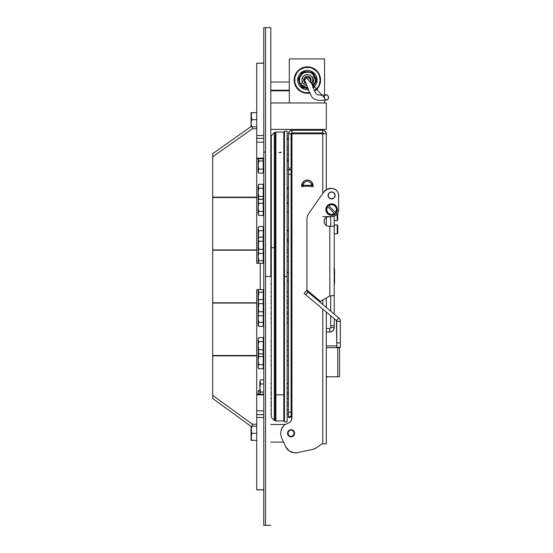 <?xml version="1.0" encoding="UTF-8"?>
<svg xmlns="http://www.w3.org/2000/svg" width="553" height="553" viewBox="0 0 553 553"><rect width="100%" height="100%" fill="white"/><g stroke="black" fill="none" stroke-linecap="round" stroke-linejoin="round"><path stroke-width="0.83" d="M270.811 276.5L265.53 276.5L265.53 525.35L265.53 152.075L263.767 152.075L263.767 525.35L265.53 525.35L265.53 276.5L270.811 276.5L270.811 27.65L270.811 276.5M263.767 524.818L263.767 27.65L263.767 152.075L265.53 152.075L265.53 27.65L265.53 524.818M256.716 142.169L263.767 142.169L256.716 142.169L256.716 158.144L256.716 138.361L263.767 138.361L256.716 138.361L256.716 142.169M256.716 135.513L256.716 138.361L256.716 135.513L263.767 135.513L256.716 135.513L256.716 63.242L263.767 63.242L256.716 63.242L256.716 135.513M263.767 263.283L256.716 263.283L256.716 250.212L212.677 250.212L256.716 250.212L212.677 250.212L212.677 197.497L256.716 197.497L212.677 197.497L212.677 249.942L256.716 249.942L256.716 197.144L212.677 197.144L212.677 197.497L212.677 156.81L252.313 128.78L212.677 156.81L212.677 153.693L251.083 126.533L212.677 153.693L212.677 197.144L256.716 197.144L256.716 158.144L263.767 158.144L256.716 158.144L256.716 158.739L263.767 158.739M263.767 63.139L256.716 63.242M256.716 489.758L256.716 410.831L263.767 410.831L256.716 410.831L256.716 414.639L263.767 414.639L256.716 414.639L256.716 417.487L263.767 417.487L256.716 417.487L256.716 489.758L263.767 489.758L256.716 489.861L263.767 489.861M256.716 394.856L263.767 394.856L256.716 394.856L256.716 394.268L256.716 410.831L256.716 394.856M212.677 250.212L212.677 302.788L212.677 250.212M252.313 128.78L252.313 126.748L252.313 128.78L256.716 128.78L252.313 128.78M256.716 263.283L263.981 263.283M263.981 289.717L256.716 289.717L260.242 289.717L260.242 263.283L260.242 289.717L263.767 289.717M256.716 289.717L256.716 302.788L212.677 302.788L256.716 302.788L212.677 303.058L212.677 355.503L256.716 355.503L256.716 303.058L212.677 303.058L212.677 355.503L256.716 355.503L256.716 355.856L212.677 355.856L212.677 355.503L212.677 395.333L252.313 424.22L256.716 424.22L252.313 424.22L212.677 395.333L212.677 398.443L251.083 426.439L212.677 398.443L212.677 355.856L256.716 355.856L256.716 394.261L263.767 394.261M252.313 426.252L252.313 424.22L252.313 426.252M297.486 452.644A10.569 10.569 0 0 0 297.5 452.644A10.569 10.569 0 0 1 285.728 446.796L281.505 437.789L280.502 433.372L281.442 428.934L284.152 425.305L286.025 424.006L285.23 424.49L270.811 424.49L285.23 424.49L289.668 422.416L290.892 421.241L291.956 418.068L291.956 416.561L291.072 416.561L291.072 412.158L288.431 412.158L288.431 416.561L291.072 416.561L291.072 412.158L288.431 412.158L288.431 174.319L291.072 174.319L291.072 412.158L291.072 169.916L288.431 169.916L288.431 174.319L291.072 174.319L291.072 169.916L288.431 169.916M292.419 436.552L291.072 436.822L288.583 435.792L287.546 433.296L288.583 430.808L291.072 429.771L293.567 430.808L294.597 433.296L293.567 435.792L291.072 436.822L289.724 436.552M270.811 442.11L283.53 442.11L270.811 442.11M289.724 430.04L292.419 430.04M294.327 434.644L293.567 435.792M287.816 434.644L287.816 431.948M270.811 102.969L289.309 102.969L270.811 102.969M324.549 102.969L326.311 102.969L326.311 129.395L270.811 129.395L326.311 129.395L326.311 102.969L324.549 102.969L324.549 100.37L324.549 102.969L289.309 102.969L289.309 58.922L289.309 102.969L324.549 102.969M251.083 426.252L251.712 426.252L251.249 427.994L251.712 426.252L251.083 426.252L251.712 426.252L251.083 426.252L251.083 439.4L251.712 440.347L251.249 438.605L251.712 440.347L251.083 439.4L251.083 440.347L251.712 440.347L251.083 440.347L251.712 433.296L251.083 429.771L251.712 426.252L251.083 426.252L251.083 436.822L251.712 440.347L256.716 440.347L251.083 440.347M251.712 426.252L256.716 426.252L251.712 426.252L251.083 429.771L251.712 433.296L256.716 433.296L251.712 433.296L251.083 436.822M251.249 428.001L251.698 433.331M251.712 440.347L251.249 438.605L251.712 440.347L251.249 440.347M251.249 435.045L251.712 433.296M251.249 431.561L251.083 429.771M251.712 112.653L256.716 112.653L251.712 112.653L251.083 116.178L251.712 119.704L251.083 123.229L251.712 119.704L251.083 112.653L251.712 112.653L251.083 113.6L251.083 116.178L251.712 112.653L251.083 112.653L251.712 112.653L251.083 112.653L251.083 113.6L251.712 112.653L251.083 112.653L251.712 112.653L251.083 116.178L251.677 112.757M251.249 126.748L251.712 126.748L251.249 125.006L251.712 126.748L251.083 126.748L251.083 123.229L251.712 126.748L251.249 126.748M251.712 119.704L256.716 119.704L251.691 119.752M251.249 121.439L251.083 116.178L251.083 123.229L251.712 126.748L251.083 123.229L251.712 126.748L256.716 126.748L251.712 126.748M251.083 123.229L251.083 126.748M289.309 90.229L270.811 90.229L289.309 90.229M258.299 187.315L258.756 188.324L258.127 186.285L258.127 192.389L258.756 188.324L258.299 185.255L258.127 192.389L258.756 196.46L258.127 192.389L258.127 199.439L258.756 196.46L258.127 192.389L258.127 198.492L258.756 196.46L263.235 196.46L258.756 196.46L258.431 197.103M258.127 185.345L258.756 184.253L263.235 184.253L258.756 184.253L258.299 185.255L258.631 184.474M258.299 199.522L258.127 198.492M263.235 184.253L263.235 188.324L258.756 188.324L263.235 188.324L263.235 199.198L258.631 199.426M258.299 194.449L258.756 196.46M258.299 190.329L258.756 188.324M263.235 186.285L263.767 186.285L263.235 186.285M263.235 188.324L263.235 196.46M270.811 188.573L271.281 188.573L270.811 188.573M283.807 188.573L284.463 188.573L283.807 188.573M287.111 188.573L288.431 188.573L287.111 188.573M258.645 172.937L258.127 171.112L258.756 169.073L258.127 165.008L258.756 160.937L258.127 158.905L258.127 161.483L258.756 162.575L258.299 161.566M270.811 154.439L271.281 154.439L270.811 154.439M275.214 154.439L275.878 154.439L275.214 154.439M283.807 154.439L284.463 154.439L283.807 154.439M287.111 154.439L288.431 154.439L287.111 154.439M291.072 154.439L291.956 154.439L291.072 154.439M270.811 230.905L271.281 230.905L270.811 230.905M283.807 230.905L284.463 230.905L283.807 230.905M287.111 230.905L288.431 230.905L287.111 230.905M258.756 242.857L258.127 241.765L258.127 252.334L258.756 249.355L258.299 243.23L258.127 251.394L258.756 249.355L258.299 247.343L258.756 249.355L263.235 249.355L258.756 249.355L258.431 249.997M258.299 236.774L258.756 230.649L258.127 228.617L258.127 239.186L258.631 237.375M258.127 227.67L258.756 226.585L263.235 226.585L258.756 226.585L258.127 228.617L258.631 226.806M258.299 229.64L258.756 230.649L258.127 228.617L258.127 234.721L258.756 230.649L263.235 230.649L258.756 230.649M263.235 226.585L263.235 237.154L258.756 237.154L263.235 237.154L263.235 241.219L258.756 241.219L258.299 243.23L258.756 241.219L258.299 240.209L258.756 241.219L263.235 241.219L263.235 253.426L258.756 253.426L258.299 252.431M258.299 232.661L258.127 239.186L258.756 241.219M263.235 228.617L263.767 228.617L263.235 228.617M263.235 230.649L263.235 237.154M270.811 241.474L271.281 241.474L270.811 241.474M283.807 241.474L284.463 241.474L283.807 241.474M287.111 241.474L288.431 241.474L287.111 241.474M258.645 253.219L258.127 251.394M258.299 240.209L258.756 237.154L258.127 238.239M258.127 252.334L258.756 253.426L263.235 253.426L263.235 260.698L258.756 260.698L258.127 256.633L258.14 263.034M258.299 243.23L258.127 245.29M258.299 247.343L258.756 249.355M258.127 240.306L258.127 241.765M263.235 239.186L263.767 239.186L263.235 239.186M263.235 241.219L263.235 249.355M270.811 203.525L271.281 203.525L270.811 203.525M283.807 203.525L284.463 203.525L283.807 203.525M287.111 203.525L288.431 203.525L287.111 203.525M258.299 212.407L258.756 211.405L258.127 207.334L258.127 213.437L258.756 211.405L258.299 214.481M258.299 202.26L258.756 203.269L258.127 200.29L258.756 203.269L258.127 207.334L258.127 213.437M258.127 201.237L258.756 199.198L263.235 199.198L263.235 203.269L258.756 203.269L263.235 203.269L263.235 211.405L258.756 211.405L258.299 209.393L258.756 211.405L263.235 211.405L263.235 215.476L258.756 215.476L263.235 215.476M258.299 200.2L258.756 199.198L258.127 200.29M258.299 209.393L258.127 202.357M258.299 205.281L258.756 203.269M258.645 215.269L258.127 214.384M270.811 256.633L271.281 256.633L270.811 256.633M283.807 256.633L284.463 256.633L283.807 256.633M287.111 256.633L288.431 256.633L287.111 256.633M258.127 263.435L258.756 260.698L258.127 256.633L258.127 263.283M258.127 256.633L258.756 252.562L258.127 256.633L258.127 251.65M258.299 261.707L258.756 260.698L263.235 260.698L263.235 263.283M258.756 252.562L258.299 254.567M263.235 256.633L263.767 256.633L263.235 256.633M270.811 139.28L271.281 139.28L270.811 139.28M275.214 139.28L275.878 139.28L275.214 139.28M283.807 139.28L284.463 139.28L283.807 139.28M287.111 139.28L288.431 139.28L287.111 139.28M291.072 139.28L291.956 139.28L291.072 139.28M270.811 161.193L271.281 161.193L270.811 161.193M275.214 161.193L275.878 161.193L275.214 161.193M283.807 161.193L284.463 161.193L283.807 161.193M287.111 161.193L288.431 161.193L287.111 161.193M291.072 161.193L291.956 161.193L291.072 161.193M263.235 158.739L263.235 173.144L258.756 173.144L258.299 172.149M258.127 158.739L258.127 172.052L258.756 169.073L258.127 165.008L258.299 172.135L258.756 169.073L263.235 169.073L258.756 169.073L258.299 167.061L258.756 169.073M258.431 160.28L258.133 158.739M258.127 161.483L258.127 165.008L258.742 160.978M263.235 160.937L258.756 160.937L263.235 160.937M258.127 172.052L258.756 173.144L263.235 173.144M258.431 169.716L258.299 170.075M258.127 158.199L258.127 158.905M288.431 133.798L291.072 133.798L291.072 168.153L288.431 168.153L288.431 133.798A3.525 3.525 0 0 1 291.956 130.273L322.786 130.273L291.956 130.273L289.461 131.303L288.431 133.798L291.072 133.798L291.956 132.914L291.956 130.273L291.956 132.914L322.786 132.914L323.664 133.798M322.786 130.273A3.525 3.525 0 0 1 326.311 133.798L322.786 133.798L322.786 193.439L322.786 133.798L291.956 133.798L326.311 133.798L326.311 189.7L326.311 133.798L325.275 131.303L324.134 130.543L322.786 130.273L322.786 132.914L322.786 130.273M302.968 185.317L304.295 182.379L306.521 181.253L308.215 181.253L310.993 183.008L311.774 185.317L302.968 185.317L302.968 186.23L311.774 186.23L311.774 185.317L302.968 185.317M291.141 416.561L291.956 416.561L291.956 169.916L291.956 416.561M288.431 417.356L291.956 417.356L288.431 417.356L288.431 416.561L291.072 416.561L291.072 417.356L291.072 416.561M291.141 169.916L291.956 169.916L291.956 133.798M291.072 169.916L291.956 169.916M326.311 217.384L326.311 217.923L325.275 217.923M326.311 443.865L326.311 312.065L326.311 443.865L322.786 443.865L326.311 443.865M326.311 307.468L326.311 297.984L326.311 307.468M326.311 217.923L326.311 225.506L326.311 217.923L325.627 217.923M322.786 300.016L322.786 304.509L322.786 300.016M322.786 309.106L322.786 443.865L321.901 443.865L316.219 447.916A8.807 8.807 0 0 1 312.943 449.361A8.807 8.807 0 0 0 316.219 447.916L321.901 443.865L322.786 443.865L322.786 309.106M322.786 216.603L331.593 216.603L334.289 216.064L336.577 214.536A7.044 7.044 0 0 0 338.643 209.552L338.643 209.559A7.044 7.044 0 0 1 337.759 212.967A7.044 7.044 0 0 0 338.643 209.552L338.643 195.458A7.044 7.044 0 0 0 334.289 188.946L331.593 188.414A7.044 7.044 0 0 1 338.643 195.458L338.643 209.552A7.044 7.044 0 0 1 331.593 216.603L328.952 216.603A4.846 4.846 0 0 0 325.523 218.02L327.1 216.97L331.593 216.603M290.595 451.773L289.081 450.854A10.569 10.569 0 0 0 293.975 452.789L289.081 450.854L285.728 446.796A10.569 10.569 0 0 0 287.754 449.707M302.076 183.582A5.724 5.724 0 0 0 301.641 185.767L301.641 186.651L301.641 185.767L301.641 186.651L302.968 186.651L302.968 186.23L311.774 186.23L311.774 186.651L313.095 186.651L313.095 185.767A5.724 5.724 0 0 0 312.659 183.575L311.415 181.723A5.724 5.724 0 0 0 309.569 180.485L308.484 180.154A5.724 5.724 0 0 0 307.385 180.043M309.549 180.472A5.724 5.724 0 0 0 308.491 180.154M311.415 181.723L309.562 180.478L307.371 180.043A5.724 5.724 0 0 0 305.187 180.472L303.321 181.723A5.724 5.724 0 0 0 302.083 183.575L301.641 185.767A5.724 5.724 0 0 1 307.371 180.043A5.724 5.724 0 0 1 313.095 185.767L312.127 182.587M305.166 180.485A5.724 5.724 0 0 0 303.321 181.716L302.076 183.575L301.641 185.767M287.733 434.679L288.521 435.854L291.072 436.911L293.629 435.854L294.687 433.296L293.629 430.746L292.454 429.958L289.689 429.958L287.733 431.914L287.733 434.679L288.521 435.854L291.072 436.911M297.5 452.644L312.943 449.361L297.5 452.644L293.975 452.789M316.219 447.916L312.943 449.361M289.081 450.854L287.74 449.693M280.502 433.372L281.442 428.934L282.604 426.971M284.152 425.305L286.025 424.006M291.68 419.741L291.956 418.068M294.687 433.296L293.629 430.746M289.689 429.958L287.733 431.914L287.463 433.296M292.454 436.635L293.629 435.854M307.371 180.043L305.18 180.478M303.321 181.723L302.609 182.587M301.641 186.651L302.968 186.651M311.774 186.651L313.095 186.651M326.311 217.288L326.311 217.758M291.072 133.798L291.072 168.153M289.461 131.303L288.701 132.45M291.141 133.46L291.618 132.983M325.275 131.303L324.134 130.543M323.125 132.983L323.602 133.46M309.562 180.478L308.484 180.154L309.562 180.478M302.076 183.575L301.751 184.654L302.076 183.575M303.072 184.502L303.334 183.727M303.749 183.008L304.295 182.379M311.401 183.727L311.671 184.502M291.072 430.151L291.072 429.771A3.525 3.525 0 0 0 287.546 433.296A3.525 3.525 0 0 0 291.072 436.822A3.525 3.525 0 0 1 287.546 433.296A3.525 3.525 0 0 1 291.072 429.771A3.525 3.525 0 0 1 294.597 433.296A3.525 3.525 0 0 1 291.072 436.822L291.072 436.441A3.145 3.145 0 0 1 287.926 433.296A3.145 3.145 0 0 1 291.072 430.151L292.274 430.393L291.072 430.151A3.145 3.145 0 0 1 294.217 433.296A3.145 3.145 0 0 1 291.072 436.441L289.869 436.206L291.072 436.822A3.525 3.525 0 0 0 294.597 433.296A3.525 3.525 0 0 0 291.072 429.771L288.846 431.07L287.926 433.296L288.168 432.093M294.217 433.296L293.982 434.499L293.982 432.093L292.274 430.393M287.926 433.296L288.846 435.522L289.869 436.206M291.072 436.441L292.274 436.206L293.982 434.499M288.431 272.684L287.111 272.684L288.431 272.684M284.463 272.684L283.807 272.684L284.463 272.684M334.586 270.396L334.42 278.56L334.233 273.507L334.586 282.604L333.957 284.636L334.586 282.604L334.586 270.396L334.42 271.433L333.957 268.364L334.586 270.348M334.42 271.433L333.957 272.429L334.42 271.426M334.42 281.581L333.957 280.571L334.42 281.574M334.42 283.634L333.957 284.636L334.586 283.544M334.42 278.56L334.233 279.493L334.42 278.56M275.214 386.609L275.214 276.5L275.878 276.5L275.318 276.5L275.318 166.391L275.318 276.5L275.318 166.391L275.878 166.425M275.318 276.5L275.318 386.609L275.318 276.5M287.111 131.151L284.463 131.151L284.463 276.5L287.111 276.5L287.111 131.151L287.111 276.5L284.463 276.5L284.463 421.849L287.111 421.849L287.111 276.5L287.111 421.849M283.807 391.012L284.463 391.012L283.807 391.012M275.214 247.371L275.214 132.478L275.214 247.371L274.336 247.371L275.214 247.371L275.214 420.522L275.214 247.371M275.214 132.478L274.336 132.478L274.336 247.371L274.336 132.478L271.281 135.789L271.281 248.041L274.336 247.371L271.281 248.041L271.281 417.211L274.336 420.522L274.336 247.371L274.336 420.522L275.214 420.522M283.807 132.063L283.807 394.842L283.807 132.036L275.878 132.036L275.878 420.964L283.807 420.964L283.807 394.842L275.878 394.842L283.807 394.842L283.807 420.895M279.839 152.282L281.007 152.372M275.878 152.524L275.995 152.179M283.689 152.179L283.807 152.524M281.277 152.504L280.371 152.642M279.313 152.642L278.809 152.628M291.956 134.676L291.072 135.561L291.956 135.561M293.712 132.914L293.712 133.798L293.712 132.914L292.834 133.798M321.901 133.798L321.023 132.914L321.901 133.798M335.118 195.458A3.525 3.525 0 0 0 328.337 194.11A3.525 3.525 0 0 0 328.067 195.458A3.525 3.525 0 0 1 331.593 191.932A3.525 3.525 0 0 1 335.118 195.458L334.088 197.953L331.593 198.983L329.104 197.953L328.067 195.458L329.104 192.969L331.593 191.932L334.088 192.969L335.118 195.458A3.525 3.525 0 0 1 331.593 198.983A3.525 3.525 0 0 1 328.067 195.458A3.525 3.525 0 0 0 334.081 197.953A3.525 3.525 0 0 0 335.118 195.458L334.848 196.806M336.722 320.913L336.805 342.895L340.323 342.895L340.323 347.298L336.805 347.298L336.487 320.609L338.754 317.906L339.915 319.42L340.323 321.279L340.323 342.895L336.805 342.895L336.805 347.298L340.323 347.298L340.323 321.279L336.805 321.279L340.323 321.279A4.403 4.403 0 0 0 338.754 317.906L307.959 292.067L305.698 294.77L336.487 320.609L338.754 317.906L306.362 290.726L304.095 293.429L305.698 294.77L304.095 293.429M336.487 320.609L305.698 294.77L307.959 292.067L306.362 290.726L306.929 290.055L320.422 301.378L319.855 302.056M326.311 328.475L329.83 328.475L330.715 327.59L334.233 327.59L334.233 318.715L334.233 327.59A4.403 4.403 0 0 1 329.83 331.994L326.311 331.994L329.83 331.994L329.83 328.475L329.83 331.994L331.517 331.662L330.694 331.911M330.715 315.763L330.715 325.71L334.233 325.71L330.715 325.71L330.715 327.59L334.233 327.59L333.494 330.037L331.517 331.662L332.947 330.708M338.754 317.906L339.418 318.597M331.593 188.414L326.823 189.409L323.678 192.168L308.519 213.811L307.337 216.216L306.929 218.864L306.929 290.055L320.422 301.378L329.83 295.945L334.233 295.44L334.233 226.288L329.83 226.288L329.83 295.945L334.233 295.44L334.233 314.118L334.233 226.288L328.952 226.288A4.846 4.846 0 0 1 324.106 221.442A4.846 4.846 0 0 1 328.952 216.603L327.1 216.97L325.523 218.02L324.473 219.589L324.106 221.442L324.473 219.589M325.523 224.871A4.846 4.846 0 0 0 328.952 226.288L327.1 225.921L325.523 224.871L324.473 223.301L324.106 221.442L324.473 223.301M334.233 226.288L334.233 216.085L334.233 226.288M330.715 216.603L330.715 226.288M330.715 295.883L330.715 311.159M320.422 301.378L329.83 295.945L329.83 226.288L328.952 226.288M334.289 216.064L336.577 214.536L338.104 212.248L338.643 209.552L338.643 195.458L338.104 192.762L336.577 190.474L334.289 188.946M325.081 190.598A8.807 8.807 0 0 0 323.678 192.168A8.807 8.807 0 0 1 330.894 188.414L326.823 189.409A8.807 8.807 0 0 0 326.816 189.409M328.337 196.806L328.067 195.458M330.245 192.202L331.593 191.932L334.088 192.969M313.095 185.995L312.044 184.619M303.148 184.204L301.641 185.995L303.148 184.204M334.233 220.564L337.233 220.564L337.095 213.956L337.759 214.218L337.233 213.783M337.233 213.956L337.233 220.543M337.759 220.018L337.759 214.218L337.759 220.025L337.233 220.564M337.759 212.684L337.759 214.218M337.759 216.161L337.759 213.956M337.233 224.967A0.525 0.525 0 0 1 337.759 225.5A0.525 0.525 0 0 0 337.233 224.967L334.233 224.967L337.233 224.967L337.233 233.774L334.233 233.774L337.233 233.774L337.233 224.967M337.759 233.248A0.525 0.525 0 0 1 337.233 233.774A0.525 0.525 0 0 0 337.759 233.248L337.759 225.5L337.759 233.248M336.805 345.929L326.311 345.929L336.805 345.929M326.311 376.759L339.521 376.759L339.521 347.692L339.521 376.759L326.311 376.759L326.311 347.692L339.521 347.692L339.127 347.298L339.521 347.692L337.759 347.692L337.759 376.759L337.759 347.692L326.311 347.692M337.759 347.298L337.759 347.692L337.759 347.298M327.922 376.759L326.311 376.863L327.922 376.759M327.182 376.759L326.311 376.842M270.811 283.986L271.281 283.986L270.811 283.986M271.281 269.014L270.811 269.014L271.281 269.014M288.431 318.279L287.111 318.279L288.431 318.279M284.463 318.279L283.807 318.279L284.463 318.279M271.281 318.279L270.811 318.279L271.281 318.279M258.127 312.175L258.127 318.279L258.465 315.348M258.756 310.143L258.127 311.235L258.14 314.111M258.299 325.413L258.756 326.415L258.299 323.353L258.127 325.33L258.756 326.415L258.14 324.68M258.756 326.415L263.235 326.415L258.756 326.415M263.235 289.717L263.235 292.302L258.756 292.302L258.299 291.293L258.756 292.302L258.127 296.367L258.299 298.433L258.756 292.302L263.235 292.302L263.235 303.645L258.756 303.645L258.299 302.636L258.756 303.645L258.127 307.71L258.299 309.777L258.756 303.645L258.299 302.636L258.756 303.645L263.235 303.645L263.235 322.351L258.756 322.351L258.127 318.279L258.127 324.383L258.756 322.351L263.235 322.351L263.235 326.415M258.299 323.353L258.756 322.351L258.127 318.279L258.127 325.33M258.127 314.761L258.756 315.846L258.299 314.844L258.756 315.846L263.235 315.846L258.756 315.846L258.127 313.814L258.756 311.781L263.235 311.781L258.756 311.781L258.299 309.777L258.756 311.781L258.127 313.814L258.127 318.279M263.767 318.279L263.235 318.279L263.767 318.279M288.431 296.367L287.111 296.367L288.431 296.367M284.463 296.367L283.807 296.367L284.463 296.367M271.281 296.367L270.811 296.367L271.281 296.367M258.127 289.717L258.299 289.24M258.299 301.447L258.127 302.47M258.299 298.433L258.756 300.438L258.299 298.433M258.299 291.293L258.127 296.367L258.756 292.302L258.127 290.27L258.127 301.35M258.127 289.565L258.127 290.27M263.767 296.367L263.235 296.367L263.767 296.367M288.431 307.71L287.111 307.71L288.431 307.71M284.463 307.71L283.807 307.71L284.463 307.71M271.281 307.71L270.811 307.71L271.281 307.71M258.299 300.583L258.127 301.606L258.756 299.574L263.235 299.574L258.756 299.574L258.127 301.606L258.299 300.583M258.299 314.844L258.299 312.784M258.127 300.666L258.127 307.71L258.756 303.645M258.127 301.606L258.127 311.235M263.767 307.71L263.235 307.71L263.767 307.71M288.431 345.666L287.111 345.666L288.431 345.666M284.463 345.666L283.807 345.666L284.463 345.666M271.281 345.666L270.811 345.666L271.281 345.666M258.299 338.533L258.127 339.563L258.756 337.524L263.235 337.524L258.756 337.524L258.127 339.563L258.299 338.533M263.235 337.524L263.235 341.595L258.756 341.595L258.299 340.586L258.756 341.595L258.127 345.666L258.756 341.595L263.235 341.595L263.235 349.731L258.756 349.731L258.127 345.666L258.756 349.731L258.127 351.763L258.756 353.802L258.14 352.067M258.299 350.74L258.756 349.731L263.235 349.731L263.235 353.802L258.756 353.802L258.299 350.74L258.127 352.71M258.299 352.793L258.756 353.802L263.235 353.802L263.235 356.54L258.756 356.54L258.127 354.508L258.127 360.611L258.756 356.54L258.127 360.611L258.756 356.54L258.299 355.538L258.756 356.54L263.235 356.54L263.235 364.676L258.756 364.676L258.127 360.611L258.127 367.655L258.756 368.747L258.14 367.012M258.299 340.586L258.127 345.666L258.756 341.595L258.127 339.563L258.127 351.763M258.127 338.616L258.127 339.563M263.767 345.666L263.235 345.666L263.767 345.666M288.431 387.992L287.111 387.992L288.431 387.992M275.878 387.992L275.214 387.992L275.878 387.992M271.281 387.992L270.811 387.992L271.281 387.992M260.055 385.946L260.518 383.927L259.889 381.888L259.889 387.992L260.518 383.927L260.055 385.946M260.062 380.865L260.518 383.927L260.062 382.918L260.518 383.927L263.767 383.927L260.518 383.927M259.896 394.261L260.062 393.065L259.889 394.261M263.767 379.856L260.518 379.856L263.767 379.856M259.889 387.992L259.889 394.095L259.889 387.992L260.518 392.063L260.062 393.065L260.518 392.063L263.767 392.063L260.518 392.063L259.889 387.992L259.889 381.183L260.518 379.856M259.889 394.095L259.889 394.801M288.431 409.904L287.111 409.904L288.431 409.904M284.463 409.904L283.807 409.904L284.463 409.904M275.878 409.904L275.214 409.904L275.878 409.904M271.281 409.904L270.811 409.904L271.281 409.904M288.431 398.561L287.111 398.561L288.431 398.561M284.463 398.561L283.807 398.561L284.463 398.561M275.878 398.561L275.214 398.561L275.878 398.561M271.281 398.561L270.811 398.561L271.281 398.561M258.299 393.487L258.756 394.496M258.127 391.517L258.127 392.457L258.756 390.425L259.889 390.425L258.756 390.425L258.127 392.457L258.756 390.425L258.127 391.517L258.127 394.261M288.431 360.611L287.111 360.611L288.431 360.611M284.463 360.611L283.807 360.611L284.463 360.611M271.281 360.611L270.811 360.611L271.281 360.611M258.299 353.478L258.756 356.54M258.375 353.139L258.127 367.655M258.299 367.745L258.756 368.747L263.235 368.747L258.756 368.747L258.127 366.715M258.299 355.538L258.127 353.561M258.127 360.611L258.756 364.676L258.299 365.685L258.756 364.676L263.235 364.676L263.235 368.747M263.767 360.611L263.235 360.611L263.767 360.611M336.106 213.071A5.724 5.724 0 0 1 335.643 213.603A5.724 5.724 0 0 0 336.106 213.071L335.609 212.566L336.604 209.2L335.146 205.999L331.945 204.541L328.579 205.536L328.074 205.039A5.724 5.724 0 0 1 336.106 213.071A5.724 5.724 0 0 0 328.074 205.039A5.724 5.724 0 0 0 327.542 205.502A5.724 5.724 0 0 1 328.074 205.039L336.106 213.071M334.613 213.569L327.576 206.539L326.588 209.905L328.04 213.105L331.24 214.564L334.613 213.569A5.018 5.018 0 0 1 327.576 206.539L327.079 206.034A5.724 5.724 0 0 0 335.111 214.066L327.576 206.539M335.111 214.066A5.724 5.724 0 0 0 335.643 213.603A5.724 5.724 0 0 1 327.542 213.603A5.724 5.724 0 0 1 327.542 205.502A5.724 5.724 0 0 0 327.079 206.034M328.579 205.536A5.018 5.018 0 0 1 335.609 212.566M324.549 95.033L324.549 58.922L324.549 95.033M289.309 58.922L324.549 58.922L289.309 58.922M309.583 92.641A12.774 12.774 0 0 1 294.597 80.061L294.155 80.061A13.217 13.217 0 0 0 309.798 93.049A13.217 13.217 0 0 1 294.155 80.061L294.597 80.061A12.774 12.774 0 0 1 307.371 67.293A12.774 12.774 0 0 1 320.139 80.061L320.581 80.061A13.217 13.217 0 0 0 307.371 66.851A13.217 13.217 0 0 0 294.155 80.061A13.217 13.217 0 0 1 307.371 66.851A13.217 13.217 0 0 1 314.65 91.086A13.217 13.217 0 0 0 320.581 80.061L320.139 80.061L319.171 75.173L317.989 72.968L316.399 71.033L312.258 68.261L309.86 67.535L304.876 67.535L300.272 69.443L298.337 71.033L296.747 72.968L294.839 77.572L294.839 82.556L296.747 87.16L300.272 90.685L302.484 91.86L304.876 92.593L309.86 92.593M314.463 90.685L317.989 87.16L319.171 84.948L320.139 80.061A12.774 12.774 0 0 1 314.491 90.664M313.185 87.54L313.482 87.581A9.691 9.691 0 0 0 313.689 87.409L314.076 87.056A9.691 9.691 0 0 0 314.27 86.869L314.622 86.489A9.691 9.691 0 0 0 314.802 86.282A9.691 9.691 0 0 1 314.622 86.489A9.691 9.691 0 0 0 314.802 86.282L315.12 85.874A9.691 9.691 0 0 0 315.279 85.653L315.569 85.224A9.691 9.691 0 0 0 315.708 84.996A9.691 9.691 0 0 1 315.569 85.224A9.691 9.691 0 0 0 315.708 84.996L315.963 84.54A9.691 9.691 0 0 0 316.088 84.298L316.302 83.821A9.691 9.691 0 0 0 316.399 83.572L316.579 83.081A9.691 9.691 0 0 0 316.655 82.826L316.793 82.321A9.691 9.691 0 0 0 316.848 82.058L316.945 81.547A9.691 9.691 0 0 0 316.98 81.277A9.691 9.691 0 0 1 316.945 81.547A9.691 9.691 0 0 0 316.98 81.277L317.035 80.759A9.691 9.691 0 0 0 317.049 80.489L317.056 79.971A9.691 9.691 0 0 0 317.049 79.701A9.691 9.691 0 0 1 317.056 79.971A9.691 9.691 0 0 0 317.049 79.701L317.021 79.183A9.691 9.691 0 0 0 316.993 78.913A9.691 9.691 0 0 1 317.021 79.183A9.691 9.691 0 0 0 316.993 78.913L316.917 78.395A9.691 9.691 0 0 0 316.862 78.132L316.745 77.62A9.691 9.691 0 0 0 316.675 77.365A9.691 9.691 0 0 1 316.745 77.62A9.691 9.691 0 0 0 316.675 77.365L316.516 76.867A9.691 9.691 0 0 0 316.427 76.611L316.226 76.134A9.691 9.691 0 0 0 316.116 75.885L315.874 75.422A9.691 9.691 0 0 0 315.742 75.187L315.473 74.745A9.691 9.691 0 0 0 315.321 74.524L315.01 74.102A9.691 9.691 0 0 0 314.844 73.895L314.498 73.501A9.691 9.691 0 0 0 314.311 73.307L313.938 72.941A9.691 9.691 0 0 0 313.738 72.761L313.337 72.429A9.691 9.691 0 0 0 313.122 72.263A9.691 9.691 0 0 1 313.337 72.429A9.691 9.691 0 0 0 313.122 72.263L312.694 71.966A9.691 9.691 0 0 0 312.466 71.821L312.016 71.558A9.691 9.691 0 0 0 311.781 71.434L311.311 71.213A9.691 9.691 0 0 0 311.062 71.102L310.572 70.915A9.691 9.691 0 0 0 310.316 70.832L309.818 70.687A9.691 9.691 0 0 0 309.556 70.625L309.044 70.521A9.691 9.691 0 0 0 308.781 70.473L308.263 70.418A9.691 9.691 0 0 0 307.993 70.39L307.475 70.376A9.691 9.691 0 0 0 307.205 70.376L306.68 70.397A9.691 9.691 0 0 0 306.417 70.418L305.899 70.487A9.691 9.691 0 0 0 305.629 70.528L305.125 70.639A9.691 9.691 0 0 0 304.862 70.701L304.364 70.853A9.691 9.691 0 0 0 304.109 70.936A9.691 9.691 0 0 1 304.364 70.853A9.691 9.691 0 0 0 304.109 70.936L303.618 71.13A9.691 9.691 0 0 0 303.376 71.233L302.906 71.461A9.691 9.691 0 0 0 302.671 71.593L302.221 71.855A9.691 9.691 0 0 0 301.993 72.001L301.565 72.305A9.691 9.691 0 0 0 301.35 72.464L300.956 72.802A9.691 9.691 0 0 0 300.756 72.982L300.383 73.349A9.691 9.691 0 0 0 300.196 73.542L299.857 73.943A9.691 9.691 0 0 0 299.691 74.15A9.691 9.691 0 0 1 299.857 73.943A9.691 9.691 0 0 0 299.691 74.15L299.387 74.572A9.691 9.691 0 0 0 299.235 74.793L298.966 75.243A9.691 9.691 0 0 0 298.834 75.478L298.599 75.941A9.691 9.691 0 0 0 298.489 76.19L298.295 76.673A9.691 9.691 0 0 0 298.198 76.922L298.046 77.42A9.691 9.691 0 0 0 297.977 77.683L297.86 78.194A9.691 9.691 0 0 0 297.811 78.457L297.742 78.975A9.691 9.691 0 0 0 297.714 79.238L297.687 79.763A9.691 9.691 0 0 0 297.68 80.033L297.694 80.551A9.691 9.691 0 0 0 297.708 80.821L297.763 81.339A9.691 9.691 0 0 0 297.804 81.602L297.901 82.121A9.691 9.691 0 0 0 297.963 82.376L298.102 82.881A9.691 9.691 0 0 0 298.178 83.137L298.357 83.627A9.691 9.691 0 0 0 298.461 83.876L298.682 84.353A9.691 9.691 0 0 0 298.8 84.588L299.055 85.044A9.691 9.691 0 0 0 299.201 85.273L299.491 85.708A9.691 9.691 0 0 0 299.65 85.922L299.982 86.33A9.691 9.691 0 0 0 300.155 86.531L300.514 86.911A9.691 9.691 0 0 0 300.708 87.098L301.095 87.443A9.691 9.691 0 0 0 301.302 87.616L301.717 87.934A9.691 9.691 0 0 0 301.938 88.086A9.691 9.691 0 0 1 301.717 87.934A9.691 9.691 0 0 0 301.938 88.086L302.38 88.369A9.691 9.691 0 0 0 302.609 88.501L303.072 88.75A9.691 9.691 0 0 0 303.314 88.86L303.791 89.068A9.691 9.691 0 0 0 304.046 89.164L304.537 89.33A9.691 9.691 0 0 0 304.8 89.406A9.691 9.691 0 0 1 304.537 89.33A9.691 9.691 0 0 0 304.8 89.406L305.304 89.531A9.691 9.691 0 0 0 305.567 89.586L306.086 89.669A9.691 9.691 0 0 0 306.348 89.697L306.867 89.738A9.691 9.691 0 0 0 307.136 89.752L307.662 89.745A9.691 9.691 0 0 0 307.931 89.738L308.38 89.634M316.116 75.885L315.874 75.422M315.321 74.524L314.954 74.468M314.47 73.867L314.498 73.501M307.993 70.39L307.475 70.376M301.931 72.367L301.565 72.305M300.749 73.349L300.383 73.349M298.834 75.478L298.952 75.83M313.71 87.035L314.076 87.056M302.602 82.819A5.502 5.502 0 0 1 304.613 75.298A5.502 5.502 0 0 1 312.134 77.309L314.429 75.989A8.15 8.15 0 0 1 312.68 86.24L314.429 75.989L312.134 77.309A5.502 5.502 0 0 1 311.733 83.413L312.687 81.485L312.825 79.342L312.134 77.309L310.724 75.692L308.795 74.745L306.652 74.607L304.613 75.298L303.003 76.708L301.876 79.701L302.602 82.819L300.314 84.139L307.917 88.19A8.15 8.15 0 0 1 300.314 84.139L302.602 82.819L304.931 85.003L307.012 85.556M306.403 83.676L304.129 81.934A3.747 3.747 0 0 1 305.498 76.819A3.747 3.747 0 0 1 310.869 81.381L311.083 79.577L310.613 78.194L308.339 76.445L306.88 76.349L304.399 77.786L303.659 80.551L304.129 81.934A3.747 3.747 0 0 0 306.079 83.579M308.436 88.141L305.263 87.934L301.24 85.439L299.291 81.125L300.058 76.459L303.293 73.003L307.903 71.931L310.973 72.754L314.429 75.989C312.901 72.422 309.189 71.427 303.293 73.003C298.979 77.323 297.984 81.035 300.314 84.139A8.15 8.15 0 0 1 303.293 73.003A8.15 8.15 0 0 1 314.429 75.989L315.445 78.996L315.238 82.169L312.68 86.24M316.586 80.835L312.645 87.657L316.586 80.835A9.249 9.249 0 0 0 316.586 79.293A9.249 9.249 0 0 1 316.586 80.835M314.616 75.879A8.371 8.371 0 0 1 314.616 84.25L315.735 80.061L314.616 75.879L315.611 77.607L313.627 74.164L314.616 75.879L311.553 72.816L307.371 71.696A8.371 8.371 0 0 1 314.616 75.879M316.586 79.293L315.611 77.607L316.586 79.293M312.645 72.464L313.627 74.164L312.645 72.464A9.249 9.249 0 0 0 311.311 71.696A9.249 9.249 0 0 1 312.645 72.464M309.348 71.696L307.371 71.696L309.348 71.696M303.431 71.696L307.371 71.696L303.431 71.696A9.249 9.249 0 0 0 302.09 72.464A9.249 9.249 0 0 1 303.431 71.696M300.12 75.879A8.371 8.371 0 0 1 307.371 71.696L303.182 72.816L300.12 75.879L301.115 74.164L299.132 77.6L300.12 75.879L299 80.061L300.12 84.25A8.371 8.371 0 0 1 300.12 75.879M302.09 72.464L301.115 74.164L302.09 72.464M298.15 79.293L299.132 77.6L298.15 79.293A9.249 9.249 0 0 0 298.15 80.835A9.249 9.249 0 0 1 298.15 79.293M299.132 82.535L300.12 84.25L299.132 82.535M302.09 87.657L300.12 84.25L302.09 87.657A9.249 9.249 0 0 0 303.431 88.432A9.249 9.249 0 0 1 302.09 87.657M308.007 88.432L307.371 88.432A8.371 8.371 0 0 1 300.12 84.25L303.182 87.312L305.201 88.148L307.993 88.411A8.371 8.371 0 0 1 307.371 88.432L308 88.432M312.756 86.468L314.616 84.25A8.371 8.371 0 0 1 312.756 86.468M306.307 77.593C308.097 77.392 309.238 77.814 309.728 78.872C309.708 77.987 308.574 77.593 306.341 77.676L324.258 97.694A2.641 2.136 -98.8 0 1 325.98 94.812A2.641 2.136 -98.8 0 1 328.496 97.162L328.129 99.091L326.733 100.045L325.129 99.471L324.258 97.694L324.625 95.766L326.021 94.812L327.625 95.386L328.496 97.162A2.641 2.136 -98.8 0 1 326.768 100.045A2.641 2.136 -98.8 0 1 324.258 97.694L306.307 77.593C303.203 82.259 305.615 80.745 305.816 82.991L307.468 87.167C307.454 86.911 309.929 94.321 311.519 96.132C313.074 99.782 318.162 101.088 326.782 100.038M305.035 81.305A2.641 2.641 0 0 1 304.973 81.18L304.973 81.173C304.288 80.337 304.744 79.169 306.341 77.676M270.811 525.35L265.53 525.35M270.811 27.65L263.767 27.65M270.811 90.823L289.309 90.823M270.811 82.017L289.309 82.017M258.375 199.861L258.127 199.439M263.235 185.345L263.767 185.345M263.235 199.439L263.767 199.439M270.811 187.985L271.281 187.985M283.807 187.985L284.463 187.985M287.111 187.985L288.431 187.985M270.811 196.792L271.281 196.792M283.807 196.792L284.463 196.792M287.111 196.792L288.431 196.792M263.235 161.483L263.767 161.483M270.811 150.036L271.281 150.036M275.214 150.036L275.878 150.036M283.807 150.036L284.463 150.036M287.111 150.036L288.431 150.036M291.072 150.036L291.956 150.036M270.811 158.842L271.281 158.842M275.214 158.842L275.878 158.842M283.807 158.842L284.463 158.842M287.111 158.842L288.431 158.842M291.072 158.842L291.956 158.842M270.811 230.318L271.281 230.318M283.807 230.318L284.463 230.318M287.111 230.318L288.431 230.318M270.811 239.124L271.281 239.124M283.807 239.124L284.463 239.124M287.111 239.124L288.431 239.124M263.235 227.67L263.767 227.67M270.811 240.887L271.281 240.887M283.807 240.887L284.463 240.887M287.111 240.887L288.431 240.887M270.811 249.693L271.281 249.693M283.807 249.693L284.463 249.693M287.111 249.693L288.431 249.693M263.235 238.239L263.767 238.239M263.235 252.334L263.767 252.334M270.811 202.93L271.281 202.93M283.807 202.93L284.463 202.93M287.111 202.93L288.431 202.93M270.811 211.744L271.281 211.744M283.807 211.744L284.463 211.744M287.111 211.744L288.431 211.744M270.811 252.223L271.281 252.223M283.807 252.223L284.463 252.223M287.111 252.223L288.431 252.223M270.811 261.037L271.281 261.037M283.807 261.037L284.463 261.037M287.111 261.037L288.431 261.037M270.811 138.692L271.281 138.692M275.214 138.692L275.878 138.692M283.807 138.692L284.463 138.692M287.111 138.692L288.431 138.692M291.072 138.692L291.956 138.692M270.811 147.499L271.281 147.499M275.214 147.499L275.878 147.499M283.807 147.499L284.463 147.499M287.111 147.499L288.431 147.499M291.072 147.499L291.956 147.499M270.811 160.605L271.281 160.605M275.214 160.605L275.878 160.605M283.807 160.605L284.463 160.605M287.111 160.605L288.431 160.605M291.072 160.605L291.956 160.605M270.811 169.412L271.281 169.412M283.807 169.412L284.463 169.412M287.111 169.412L291.956 169.412M288.431 280.903L287.111 280.903M284.463 280.903L283.807 280.903M288.431 272.097L287.111 272.097M284.463 272.097L283.807 272.097M333.957 268.364L334.586 269.456M275.318 386.609L275.878 386.575M283.807 387.494L284.463 387.494M283.807 394.538L284.463 394.538M326.311 376.952L327.653 377.063M270.811 322.682L271.281 322.682M283.807 322.682L284.463 322.682M287.111 322.682L288.431 322.682M270.811 313.876L271.281 313.876M283.807 313.876L284.463 313.876M287.111 313.876L288.431 313.876M263.235 325.33L263.767 325.33M270.811 300.777L271.281 300.777M283.807 300.777L284.463 300.777M287.111 300.777L288.431 300.777M270.811 291.963L271.281 291.963M283.807 291.963L284.463 291.963M287.111 291.963L288.431 291.963M270.811 312.113L271.281 312.113M283.807 312.113L284.463 312.113M287.111 312.113L288.431 312.113M270.811 303.307L271.281 303.307M283.807 303.307L284.463 303.307M287.111 303.307L288.431 303.307M263.235 314.761L263.767 314.761M263.235 300.666L263.767 300.666M270.811 350.07L271.281 350.07M283.807 350.07L284.463 350.07M287.111 350.07L288.431 350.07M270.811 341.256L271.281 341.256M283.807 341.256L284.463 341.256M287.111 341.256L288.431 341.256M263.235 352.71L263.767 352.71M263.235 338.616L263.767 338.616M270.811 392.395L271.281 392.395M275.214 392.395L275.878 392.395M287.111 392.395L288.431 392.395M270.811 383.588L271.281 383.588M283.807 383.588L284.463 383.588M287.111 383.588L288.431 383.588M270.811 414.308L271.281 414.308M275.214 414.308L275.878 414.308M283.807 414.308L284.463 414.308M287.111 414.308L288.431 414.308M270.811 405.501L271.281 405.501M275.214 405.501L275.878 405.501M283.807 405.501L284.463 405.501M287.111 405.501L288.431 405.501M270.811 402.964L271.281 402.964M275.214 402.964L275.878 402.964M283.807 402.964L284.463 402.964M287.111 402.964L288.431 402.964M270.811 394.158L271.281 394.158M275.214 394.158L275.878 394.158M287.111 394.158L288.431 394.158M270.811 365.015L271.281 365.015M283.807 365.015L284.463 365.015M287.111 365.015L288.431 365.015M270.811 356.208L271.281 356.208M283.807 356.208L284.463 356.208M287.111 356.208L288.431 356.208M263.235 367.655L263.767 367.655M263.235 353.561L263.767 353.561M325.973 94.819C319.675 95.78 316.095 94.909 315.245 92.206C314.332 90.969 310.06 78.706 309.735 78.899L309.742 78.906"/></g></svg>
